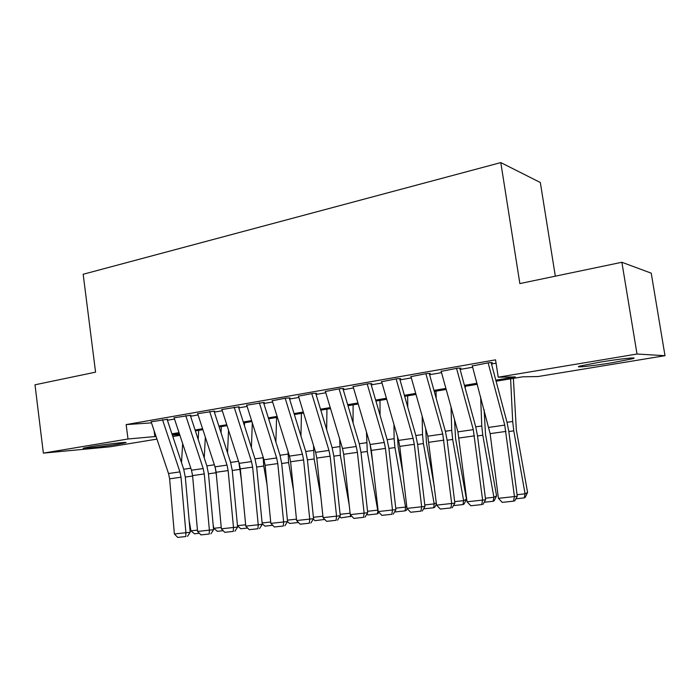 <?xml version="1.0" encoding="UTF-8"?>
<svg xmlns="http://www.w3.org/2000/svg" width="700" height="700" viewBox="0 0 700 700"><rect width="100%" height="100%" fill="white"/><g stroke="black" fill="none" stroke-linecap="round" stroke-linejoin="round"><path stroke-width="1.05" d="M90.589 446.74C104.921 444.316 130.279 441.455 125.449 442.767L118.239 444.176C104.3 446.521 79.188 449.391 83.676 448.105L90.589 446.74M599.113 362.294C619.509 358.864 639.949 356.729 632.59 358.741L612.666 362.644C592.926 365.934 572.749 368.086 579.793 366.1L599.113 362.294M555.327 276.168L540.33 182.508L500.806 162.593L83.169 274.26L95.567 372.155L35 384.799L43.356 453.127L128.004 438.996L156.056 436.459M500.806 162.593L519.855 283.579L621.88 262.273L651.227 273.166L665 355.696L537.941 376.556L522.795 376.801L496.081 381.211M179.909 435.339L172.804 436.502M156.949 439.11L110.154 446.784L43.356 453.127M167.615 419.248L151.139 421.82M190.838 415.205L174.107 417.812M214.664 411.049L197.68 413.709M239.12 406.787L221.865 409.5M264.241 402.412L246.715 405.178M290.045 397.915L286.125 398.09L272.23 400.733M316.558 393.295L312.76 393.444L298.445 396.174M343.814 388.544L340.13 388.666L325.404 391.484M371.84 383.661L368.296 383.749L353.115 386.662M400.671 378.639L397.267 378.691L381.631 381.701M430.351 373.467L427.096 373.485L410.979 376.609M460.915 368.139L457.817 368.13L441.192 371.359M495.801 380.152L515.305 376.924L498.234 377.195L495.548 359.844L126.157 424.602L151.489 422.861M167.396 420.262L174.51 419.029M190.575 416.238L198.074 414.934M214.357 412.108L222.268 410.734M238.77 407.864L247.109 406.42M263.839 403.515L272.615 401.984M289.59 399.044L298.839 397.434M316.05 394.441L325.78 392.752M343.254 389.716L353.491 387.94M371.219 384.86L381.999 382.988M399.989 379.864L411.338 377.895M429.599 374.719L441.543 372.645M460.093 369.425L472.657 367.238M491.496 363.974L496.064 363.178M492.389 362.661L489.466 362.6L472.316 365.96M621.88 262.273L637.017 354.025L665 355.696M126.157 424.602L128.004 438.996M498.234 377.195L637.017 354.025M171.911 433.834L179.025 432.652M195.09 429.993L202.589 428.75M218.864 426.046L226.774 424.743M243.267 422.004L251.598 420.621M268.328 417.856L277.104 416.395M294.07 413.586L303.301 412.055M320.512 409.203L330.234 407.592M347.69 404.696L357.928 402.999M375.637 400.067L386.418 398.283M404.39 395.299L415.73 393.426M433.974 390.399L445.909 388.421M464.433 385.35L476.989 383.267M172.34 435.137L179.638 434.499M477.269 384.317L464.713 386.391M446.189 389.454L434.262 391.431M416.019 394.441L404.679 396.314M386.706 399.28L375.926 401.065M358.216 403.988L347.988 405.685M330.531 408.564L320.801 410.174M303.599 413.017L294.359 414.54M277.392 417.34L268.625 418.793M251.895 421.558L243.565 422.931M227.062 425.661L219.161 426.965M202.877 429.651L195.379 430.894M179.322 433.545L172.209 434.726M154.079 430.579L154.875 436.66M488.127 362.836L504.744 425.11L514.465 496.562L517.282 496.309L508.83 431.594L506.992 422.214L491.199 362.863M472.22 365.61L490.131 433.641L498.418 498.33L514.465 496.562L513.468 501.165L502.25 502.373L513.468 501.165M514.605 501.051L517.282 496.309M498.418 498.33L502.25 502.373M517.081 494.716L525.087 493.832L513.774 430.85L512.689 421.488L510.606 378.814M524.239 497.892L525.087 493.832L527.59 492.415L525.236 497.315L524.239 497.892L515.874 498.802M513.371 378.359L516.337 429.861L527.59 492.415M456.549 368.349L473.287 429.642L482.615 500.071L485.608 499.791L477.54 435.995L475.711 426.755L459.795 368.34M441.105 371.044L457.905 431.856L467.04 501.786L482.615 500.071L481.714 504.595L470.82 505.767L481.714 504.595M482.912 504.472L485.608 499.791M467.04 501.786L470.82 505.767M425.889 373.695L442.75 434.044L451.692 503.475L454.851 503.177L447.142 440.274L445.34 431.165L429.301 373.651M410.891 376.311L427.814 436.188L436.572 505.137L451.692 503.475L450.887 507.92L440.309 509.058L450.887 507.92M452.156 507.789L454.851 503.177M436.572 505.137L440.309 509.058M396.121 378.892L413.088 438.314L414.286 444.334L421.662 506.774L424.97 506.468L417.611 444.43L415.826 435.453L399.691 378.814M381.553 381.439L398.571 440.405L399.761 446.381L406.971 508.392L421.662 506.774L420.945 511.149L410.672 512.26L420.945 511.149M422.275 511.017L424.97 506.468M406.971 508.392L410.672 512.26M367.194 383.941L384.256 442.461L385.446 448.403L392.49 509.985L395.938 509.661L388.911 448.464L387.135 439.618L370.921 383.828M353.045 386.409L370.142 444.491L371.324 450.389L378.21 511.56L392.49 509.985L391.851 514.29L381.868 515.366L391.851 514.29M393.234 514.15L395.938 509.661M378.21 511.56L381.868 515.366M465.299 388.544L465.229 386.312M485.406 498.225L493.911 497.28L482.781 435.207L481.766 425.976L480.637 396.795M493.168 501.279L493.911 497.28L496.58 495.871L494.235 500.701L493.168 501.279L484.19 502.259M484.111 409.658L485.511 434.21L496.58 495.871M436.196 398.379L436.03 391.134M454.659 501.629L463.627 500.64L452.673 439.451L451.71 430.342L451.045 407.024M462.98 504.569L463.627 500.64L466.454 499.222L464.117 503.991L462.98 504.569L453.425 505.61M454.554 419.711L455.56 438.428L466.454 499.222M407.794 407.243L407.627 395.824M424.786 504.936L434.192 503.895L423.404 443.564L422.511 434.578L422.161 416.185M436.433 503.965L434.831 507.185L433.641 507.762L434.192 503.895L436.301 502.889M425.688 428.689L426.449 442.54L434.376 486.903M433.641 507.762L423.553 508.856M380.074 415.31L379.995 400.391M395.762 508.156L405.571 507.071L394.949 447.571L394.109 438.699L393.969 424.471M407.199 508.62L406.359 510.291L405.108 510.869L405.571 507.071L406.761 506.529M397.53 436.8L398.134 446.53L402.859 473.008M405.108 510.869L395.308 511.936L394.826 511.508M339.089 388.841L356.23 446.495L357.402 452.349L364.131 513.109L367.71 512.767L360.999 452.392L359.249 443.669L342.947 388.701M325.334 391.248L342.501 448.472L343.674 454.291L350.254 514.631L364.131 513.109L363.58 517.344L353.868 518.394L363.58 517.344M365.006 517.195L367.71 512.767M350.254 514.631L353.868 518.394M353.036 422.73L353.106 404.836M367.544 511.28L377.729 510.151L367.273 451.465L366.476 432.04M379.085 512.47L377.352 513.896L378.044 510.02M370.055 444.203L372.601 461.729M377.352 513.896L367.824 514.938L366.887 514.115M311.762 393.61L328.974 450.424L330.137 456.199L336.56 516.145L340.261 515.786L333.848 456.216L332.115 447.606L315.744 393.435M298.384 395.946L315.621 452.349L316.776 458.08L323.059 517.624L336.56 516.145L336.079 520.31L326.629 521.334L336.079 520.31M337.558 520.161L340.261 515.786M323.059 517.624L326.629 521.334M326.672 429.59L326.926 409.159M349.221 505.146L340.349 455.254L339.666 439.014M351.741 516.18L341.066 517.851L339.719 516.67M340.104 514.325L350.096 513.214M350.507 514.894L350.35 516.836M285.18 398.256L302.453 454.239L303.599 459.935L309.741 519.094L313.556 518.726L307.422 459.935L305.707 451.439L289.284 398.046M272.16 400.523L289.459 456.111L290.605 461.773L296.599 520.538L309.741 519.094L309.321 523.197L300.134 524.195L309.321 523.197M310.852 523.04L313.556 518.726M296.599 520.538L300.134 524.195M300.956 435.977L301.429 413.376M320.871 496.921L314.134 458.946L313.521 445.48M324.774 519.409L315.026 520.686L313.276 519.173M313.408 517.282L322.91 516.224M324.118 518.726L324.056 519.697M259.324 402.762L276.64 457.957L277.777 463.575L283.64 521.964L287.56 521.579L281.706 463.549L280.009 455.175L263.533 402.535M246.645 404.976L263.988 459.778L265.125 465.36L270.848 523.372L283.64 521.964L283.29 526.015L274.348 526.977L283.29 526.015M284.865 525.849L287.56 521.579M270.848 523.372L274.348 526.977M275.87 441.954L276.588 417.48M293.501 490.14L288.601 462.534L288.024 451.5M298.454 522.489L289.651 523.451L287.534 521.622M287.42 520.161L296.459 519.155M234.15 407.155L251.501 461.58L252.63 467.119L258.23 524.764L262.255 524.37L256.664 467.075L254.975 458.806L238.464 406.901M221.812 409.308L239.181 463.356L240.31 468.86L245.779 526.129L258.23 524.764L257.95 528.745L249.235 529.69L257.95 528.745M259.56 528.579L262.255 524.37M245.779 526.129L249.235 529.69M251.405 447.571L252.315 422.896M267.015 484.549L263.743 466.034L263.148 457.144M272.711 525.298L264.941 526.137L262.203 523.793M262.115 522.961L270.716 522.008M209.633 411.434L227.027 465.106L228.139 470.575L233.494 527.485L237.606 527.082L232.26 470.505L230.598 462.35L214.051 411.154M197.619 413.534L215.023 466.83L216.134 472.264L221.357 528.815L233.494 527.485L233.266 531.414L224.779 532.332L233.266 531.414M234.911 531.239L237.606 527.082M221.357 528.815L224.779 532.332M227.535 452.874L228.541 430.264M241.369 479.955L238.919 462.516M244.571 422.765L244.449 425.723M247.625 528.028L240.852 528.762L237.501 525.91M237.475 525.691L245.648 524.781M185.754 415.599L203.175 468.536L204.278 473.935L209.388 530.136L213.596 529.725L208.486 473.847L206.832 465.798L190.269 415.301M174.046 417.646L191.476 470.225L192.579 475.589L197.566 531.44L209.388 530.136L209.221 534.012L200.952 534.905L209.221 534.012M210.901 533.837L213.596 529.725M197.566 531.44L200.952 534.905M223.178 530.688L217.367 531.326L213.815 528.308L213.089 524.204M204.242 457.887L205.327 437.141M216.501 476.192L215.364 467.976M221.349 426.606L221.051 432.828M213.815 528.308L221.235 527.485M162.487 419.659L179.926 471.887L181.02 477.216L185.903 532.718L190.19 532.298L185.308 477.111L183.671 469.157L167.09 419.335M151.077 421.654L168.525 473.524L169.619 478.826L174.379 533.986L185.903 532.718L185.789 536.541L177.721 537.407L185.789 536.541M187.504 536.358L190.19 532.298M174.379 533.986L177.721 537.407M199.369 533.286L194.469 533.82L190.942 530.845L189.175 520.809M181.51 462.656L182.648 443.581M198.695 430.342L198.196 439.477M190.942 530.845L197.452 530.128M504.744 425.11L488.898 427.394M505.977 431.41L490.131 433.641M508.83 431.541L513.774 430.85M507.019 422.31L512.689 421.488M473.287 429.642L457.905 431.856M474.512 435.846L459.121 438.016M442.75 434.044L427.814 436.188M443.957 440.151L429.012 442.26M413.088 438.314L398.571 440.405M414.286 444.334L399.761 446.381M384.256 442.461L370.142 444.491M385.446 448.403L371.324 450.389M477.531 435.951L482.781 435.207M475.738 426.851L481.766 425.976M447.134 440.23L452.673 439.451M445.366 431.261L451.71 430.342M417.602 444.377L423.404 443.564M415.852 435.549L422.511 434.578M388.902 448.42L394.949 447.571M387.17 439.714L394.109 438.699M356.23 446.495L342.501 448.472M357.402 452.349L343.674 454.291M360.99 452.349L367.273 451.465M359.275 443.756L366.485 442.715M328.974 450.424L315.621 452.349M330.137 456.199L316.776 458.08M333.839 456.173L340.349 455.254M332.141 447.694L339.605 446.618M302.453 454.239L289.459 456.111M303.599 459.935L290.605 461.773M307.422 459.883L314.134 458.946M305.734 451.526L313.434 450.415M276.64 457.957L263.988 459.778M277.777 463.575L265.125 465.36M281.706 463.505L288.601 462.534M280.035 455.262L287.954 454.108M251.501 461.58L239.181 463.356M252.63 467.119L240.31 468.86M256.655 467.031L263.743 466.034M255.001 458.894L263.13 457.713M227.027 465.106L215.023 466.83M228.139 470.575L216.134 472.264M232.26 470.461L239.514 469.446M230.624 462.429L238.516 461.282M203.175 468.536L191.476 470.225M204.278 473.935L192.579 475.589M208.486 473.812L215.889 472.762M206.859 465.885L214.357 464.791M179.926 471.887L168.525 473.524M181.02 477.216L169.619 478.826M185.308 477.067L192.623 476.044M183.697 469.245L190.811 468.213"/></g></svg>
